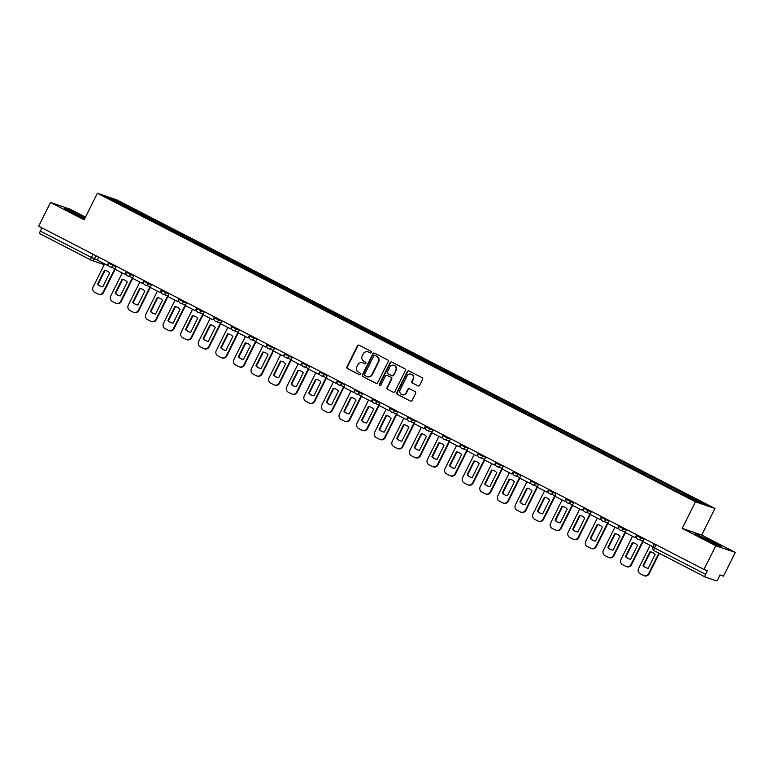 <?xml version="1.0" encoding="UTF-8"?>
<svg xmlns="http://www.w3.org/2000/svg" width="774" height="774" viewBox="0 0 774 774"><rect width="100%" height="100%" fill="white"/><g stroke="black" fill="none" stroke-linecap="round" stroke-linejoin="round"><path stroke-width="1.16" d="M371.259 352.48A0.919 0.871 -71.1 0 0 370.891 351.261L359.126 345.194A1.306 1.248 -71.1 0 0 357.443 345.794L346.936 366.857A1.306 1.248 -71.1 0 0 347.458 368.598L359.223 374.664A0.919 0.871 -71.1 0 0 360.413 374.248A0.919 0.871 -71.1 0 0 360.045 373.029L358.517 372.246A4.189 3.986 -71.1 0 1 356.843 366.673L357.723 364.912A4.189 3.986 -71.1 0 1 363.132 362.996L364.651 363.79A0.919 0.871 -71.1 0 0 365.831 363.364A0.919 0.871 -71.1 0 0 365.463 362.145L363.944 361.361A4.189 3.986 -71.1 0 1 362.271 355.788L363.141 354.037A4.189 3.986 -71.1 0 1 368.55 352.122L370.078 352.905A0.919 0.871 -71.1 0 0 371.259 352.48M417.96 385.926A1.306 1.248 -71.1 0 0 419.653 385.326L422.594 379.415A1.306 1.248 -71.1 0 0 422.072 377.673L409.011 370.93A1.306 1.248 -71.1 0 0 407.317 371.53L396.82 392.592A1.306 1.248 -71.1 0 0 397.343 394.334L410.404 401.077A1.306 1.248 -71.1 0 0 412.097 400.477L415.657 393.337A1.306 1.248 -71.1 0 0 415.135 391.596L409.543 388.712A1.306 1.248 -71.1 0 0 407.85 389.312L406.089 392.853A3.502 3.328 -71.1 0 1 401.987 394.634A3.502 3.328 -71.1 0 1 400.158 389.796L407.076 375.932A3.502 3.328 -71.1 0 1 411.168 374.142A3.502 3.328 -71.1 0 1 412.997 378.989L411.845 381.292A1.306 1.248 -71.1 0 0 412.368 383.033L418.289 386.033L412.368 383.033M695.449 501.813L682.194 528.4L715.805 545.747L703.982 569.471L38.7 226.192L50.523 202.469L84.143 219.816L97.398 193.229L695.449 501.813L714.944 508.489L116.884 199.905L97.398 193.229M388.161 361.651A1.306 1.248 -71.1 0 0 387.639 359.91L374.577 353.167A1.306 1.248 -71.1 0 0 372.884 353.766L362.387 374.829A1.306 1.248 -71.1 0 0 362.909 376.57L375.971 383.304A1.306 1.248 -71.1 0 0 377.664 382.704L388.161 361.651M391.789 362.048L404.86 368.792A1.306 1.248 -71.1 0 1 405.382 370.533L394.875 391.596A1.306 1.248 -71.1 0 1 393.192 392.195L387.6 389.303A1.306 1.248 -71.1 0 1 387.077 387.561L391.334 379.018A1.306 1.248 -71.1 0 0 390.812 377.286L387.097 375.371A1.306 1.248 -71.1 0 0 385.413 375.971L380.972 384.862A0.919 0.871 -71.1 0 1 379.908 385.326A0.919 0.871 -71.1 0 1 379.424 384.059L390.096 362.648A1.306 1.248 -71.1 0 1 391.789 362.048M715.805 545.747L735.3 552.413L723.477 576.137L720.023 574.956L718.185 578.652A2.67 0.813 117.3 0 1 716.211 580.771L705.182 576.988A2.67 0.813 117.3 0 0 705.182 576.988L654.049 550.614A2.67 0.813 -62.7 0 1 654.494 547.973L705.588 574.337A2.67 0.813 117.3 0 0 705.143 576.978M85.488 217.117L70.018 209.144L50.523 202.469M735.3 552.413L701.689 535.066L714.944 508.489M703.982 569.471L707.436 570.651L705.588 574.337M104.413 263.779A2.67 2.535 -71.1 0 1 102.352 264.002L91.322 260.228A2.67 2.535 -71.1 0 1 90.993 260.083A2.67 0.813 -62.7 0 1 90.964 260.074L39.9 233.719A2.67 0.813 -62.7 0 1 39.861 233.709A2.67 0.813 -62.7 0 1 40.306 231.068L91.409 257.432L97.398 259.88M41.912 227.856L40.306 231.068M125.049 206.532L106.125 196.615L112.675 198.85L131.619 208.632L130.806 209.502M686.548 496.095L687.264 495.331L688.183 495.641L131.619 208.632M687.264 495.331L706.217 505.103L699.667 502.868L679.795 492.777L125.069 206.387M85.063 217.968L69.041 209.957L64.697 208.467L84.647 218.81M682.194 528.4L701.689 535.066M721.126 546.415L712.419 541.539L695.013 533.702L716.782 544.935L721.126 546.415M131.957 210.102L132.538 208.941M112.675 198.85L112.772 200.04M81.599 217.33L82.102 216.314M68.673 210.692L69.041 209.957M711.906 542.555L712.419 541.539M698.99 535.918L699.357 535.182M370.378 352.992L368.946 352.247A4.189 3.986 -71.1 0 0 368.24 351.967M362.812 362.851A4.189 3.986 -71.1 0 1 363.519 363.132L364.951 363.877M359.155 345.214A1.306 1.248 -71.1 0 0 357.83 345.93L347.332 366.992A1.306 1.248 -71.1 0 0 347.855 368.734L359.533 374.751M374.606 353.176A1.306 1.248 -71.1 0 0 373.271 353.892L362.774 374.955A1.306 1.248 -71.1 0 0 363.296 376.696L375.971 383.304M374.974 355.43A0.919 0.871 -71.1 0 0 373.794 355.847L364.573 374.335A0.919 0.871 -71.1 0 0 364.941 375.554L366.547 376.387A4.189 3.986 -71.1 0 0 371.955 374.471L378.254 361.835A4.189 3.986 -71.1 0 0 376.58 356.263L375.361 355.566A0.919 0.871 -71.1 0 0 375.138 355.489M367.253 376.667A4.189 3.986 -71.1 0 0 372.342 374.606L371.955 374.471M375.361 355.566L376.967 356.388A4.189 3.986 -71.1 0 1 378.65 361.961L372.342 374.606M393.192 392.195L387.6 389.303M387.164 375.39A1.306 1.248 -71.1 0 1 387.493 375.496L391.199 377.412A1.306 1.248 -71.1 0 1 391.721 379.154L387.464 387.697A1.306 1.248 -71.1 0 0 387.987 389.438M391.818 362.068A1.306 1.248 -71.1 0 0 390.493 362.783L379.811 384.194A0.919 0.871 -71.1 0 0 380.111 385.365M395.756 370.156A3.502 3.328 -71.1 0 0 393.927 365.318A3.502 3.328 -71.1 0 0 389.825 367.099L387.397 371.984A1.306 1.248 -71.1 0 0 387.919 373.726L391.625 375.642A1.306 1.248 -71.1 0 0 393.318 375.042L396.143 370.291A3.502 3.328 -71.1 0 0 394.111 365.396M392.012 375.777A1.306 1.248 -71.1 0 0 393.705 375.177L393.318 375.042M396.143 370.291L393.705 375.177M411.362 374.219A3.502 3.328 -71.1 0 1 413.384 379.115L412.232 381.427A1.306 1.248 -71.1 0 0 412.755 383.169M402.19 394.692A3.502 3.328 -71.1 0 0 406.476 392.979L406.089 392.853M409.572 388.732A1.306 1.248 -71.1 0 0 408.237 389.448L406.476 392.979M409.04 370.949A1.306 1.248 -71.1 0 0 407.704 371.665L397.207 392.728A1.306 1.248 -71.1 0 0 397.73 394.469L410.404 401.077M115.133 269.313L103.648 292.349A3.996 3.802 108.9 0 1 98.966 294.391L98.462 294.217A3.996 3.802 108.9 0 1 97.969 294.004L94.699 292.32A3.996 3.802 -71.1 0 1 93.103 286.999L104.616 263.886M101.162 286.525A8.262 7.866 108.9 0 1 98.075 284.319L104.983 270.474A8.262 7.866 -71.1 0 1 106.57 270.774M108.302 264.514L107.325 265.288L97.292 260.103L98.753 257.181M107.325 265.288L108.786 262.357M114.91 268.568L103.135 292.175A3.996 3.802 108.9 0 1 98.462 294.217M104.471 270.3L97.572 284.145A8.262 7.866 108.9 0 0 102.758 286.825L109.656 272.98A8.262 7.866 -71.1 0 0 104.471 270.3L104.983 270.474M97.572 284.145L98.075 284.319M132.731 278.388L121.237 301.434A3.996 3.802 108.9 0 1 116.564 303.466L116.052 303.292A3.996 3.802 108.9 0 1 115.568 303.089L112.298 301.396A3.996 3.802 -71.1 0 1 110.692 296.074L122.215 272.97M118.761 295.6A8.262 7.866 108.9 0 1 115.674 293.394L122.573 279.549A8.262 7.866 -71.1 0 1 124.169 279.849M125.901 273.59L124.924 274.364L114.881 269.188L116.342 266.256M124.924 274.364L126.385 271.442M132.509 277.643L120.734 301.26A3.996 3.802 108.9 0 1 116.052 303.292M122.069 279.375L115.162 293.22A8.262 7.866 108.9 0 0 120.357 295.9L127.255 282.055A8.262 7.866 -71.1 0 0 122.069 279.375L122.573 279.549M115.162 293.22L115.674 293.394M150.32 287.473L138.836 310.509A3.996 3.802 108.9 0 1 134.154 312.551L133.65 312.377A3.996 3.802 108.9 0 1 133.167 312.164L129.887 310.48A3.996 3.802 -71.1 0 1 128.291 305.159L139.813 282.046M136.359 304.685A8.262 7.866 108.9 0 1 133.273 302.479L140.171 288.634A8.262 7.866 -71.1 0 1 141.768 288.934M143.5 282.674L142.522 283.448L132.48 278.263L133.941 275.341M142.522 283.448L143.983 280.517M150.108 286.719L138.333 310.335A3.996 3.802 108.9 0 1 133.65 312.377M139.668 288.46L132.76 302.305A8.262 7.866 108.9 0 0 137.946 304.985L144.854 291.14A8.262 7.866 -71.1 0 0 139.668 288.46L140.171 288.634M132.76 302.305L133.273 302.479M167.919 296.548L156.435 319.585A3.996 3.802 108.9 0 1 151.752 321.626L151.249 321.452A3.996 3.802 108.9 0 1 150.756 321.249L147.486 319.556A3.996 3.802 -71.1 0 1 145.889 314.234L157.412 291.13M153.958 313.76A8.262 7.866 108.9 0 1 150.862 311.554L157.77 297.709A8.262 7.866 -71.1 0 1 159.357 298.009M161.098 291.75L160.121 292.524L150.079 287.348L151.54 284.416M160.121 292.524L161.572 289.592M167.697 295.803L155.922 319.42A3.996 3.802 108.9 0 1 151.249 321.452M157.257 297.535L150.359 311.38A8.262 7.866 108.9 0 0 155.545 314.06L162.453 300.215A8.262 7.866 -71.1 0 0 157.257 297.535L157.77 297.709M150.359 311.38L150.862 311.554M185.518 305.633L174.034 328.669A3.996 3.802 108.9 0 1 169.351 330.711L168.848 330.537A3.996 3.802 108.9 0 1 168.355 330.324L165.085 328.64A3.996 3.802 -71.1 0 1 163.488 323.319L175.001 300.206M171.547 322.845A8.262 7.866 108.9 0 1 168.461 320.639L175.369 306.794A8.262 7.866 -71.1 0 1 176.956 307.094M178.688 300.834L177.71 301.599L167.677 296.423L169.138 293.491M177.71 301.599L179.171 298.677M185.296 304.879L173.521 328.495A3.996 3.802 108.9 0 1 168.848 330.537M174.856 306.62L167.958 320.465A8.262 7.866 108.9 0 0 173.144 323.145L180.042 309.29A8.262 7.866 -71.1 0 0 174.856 306.62L175.369 306.794M167.958 320.465L168.461 320.639M203.117 314.708L191.623 337.745A3.996 3.802 108.9 0 1 186.95 339.786L186.437 339.612A3.996 3.802 108.9 0 1 185.953 339.409L182.683 337.716A3.996 3.802 -71.1 0 1 181.077 332.394L192.6 309.281M189.146 331.92A8.262 7.866 108.9 0 1 186.06 329.714L192.958 315.869A8.262 7.866 -71.1 0 1 194.555 316.169M196.286 309.91L195.309 310.684L185.267 305.498L186.727 302.576M195.309 310.684L196.77 307.752M202.894 313.963L191.12 337.57A3.996 3.802 108.9 0 1 186.437 339.612M192.455 315.695L185.547 329.54A8.262 7.866 108.9 0 0 190.743 332.22L197.641 318.375A8.262 7.866 -71.1 0 0 192.455 315.695L192.958 315.869M185.547 329.54L186.06 329.714M220.706 323.784L209.222 346.829A3.996 3.802 108.9 0 1 204.539 348.861L204.036 348.697A3.996 3.802 108.9 0 1 203.552 348.484L200.282 346.8A3.996 3.802 -71.1 0 1 198.676 341.469L210.199 318.366M206.745 341.005A8.262 7.866 108.9 0 1 203.659 338.799L210.557 324.945A8.262 7.866 -71.1 0 1 212.153 325.244M213.885 318.985L212.908 319.759L202.865 314.583L204.326 311.651M212.908 319.759L214.369 316.837M220.493 323.039L208.719 346.655A3.996 3.802 108.9 0 1 204.036 348.697M210.054 324.78L203.146 338.625A8.262 7.866 108.9 0 0 208.332 341.295L215.24 327.45A8.262 7.866 -71.1 0 0 210.054 324.78L210.557 324.945M203.146 338.625L203.659 338.799M238.305 332.868L226.821 355.905A3.996 3.802 108.9 0 1 222.138 357.946L221.635 357.772A3.996 3.802 108.9 0 1 221.141 357.559L217.871 355.876A3.996 3.802 -71.1 0 1 216.275 350.554L227.798 327.441M224.344 350.08A8.262 7.866 108.9 0 1 221.248 347.874L228.156 334.029A8.262 7.866 -71.1 0 1 229.752 334.329M231.484 328.07L230.507 328.844L220.464 323.658L221.925 320.736M230.507 328.844L231.958 325.912M238.082 332.123L226.308 355.73A3.996 3.802 108.9 0 1 221.635 357.772M227.643 333.855L220.745 347.7A8.262 7.866 108.9 0 0 225.931 350.38L232.839 336.535A8.262 7.866 -71.1 0 0 227.643 333.855L228.156 334.029M220.745 347.7L221.248 347.874M255.904 341.944L244.42 364.989A3.996 3.802 108.9 0 1 239.737 367.021L239.234 366.847A3.996 3.802 108.9 0 1 238.74 366.644L235.47 364.951A3.996 3.802 -71.1 0 1 233.874 359.629L245.387 336.526M241.933 359.155A8.262 7.866 108.9 0 1 238.847 356.949L245.755 343.105A8.262 7.866 -71.1 0 1 247.341 343.404M249.073 337.145L248.096 337.919L238.063 332.743L239.524 329.811M248.096 337.919L249.557 334.997M255.681 341.199L243.907 364.815A3.996 3.802 108.9 0 1 239.234 366.847M245.242 342.93L238.344 356.785A8.262 7.866 108.9 0 0 243.529 359.455L250.437 345.61A8.262 7.866 -71.1 0 0 245.242 342.93L245.755 343.105M238.344 356.785L238.847 356.949M273.503 351.028L262.009 374.065A3.996 3.802 108.9 0 1 257.336 376.106L256.823 375.932A3.996 3.802 108.9 0 1 256.339 375.719L253.069 374.036A3.996 3.802 -71.1 0 1 251.463 368.714L262.986 345.601M259.532 368.24A8.262 7.866 108.9 0 1 256.446 366.034L263.344 352.189A8.262 7.866 -71.1 0 1 264.94 352.489M266.672 346.23L265.695 347.004L255.652 341.818L257.113 338.896M265.695 347.004L267.156 344.072M273.28 350.274L261.506 373.89A3.996 3.802 108.9 0 1 256.823 375.932M262.841 352.015L255.933 365.86A8.262 7.866 108.9 0 0 261.128 368.54L268.027 354.695A8.262 7.866 -71.1 0 0 262.841 352.015L263.344 352.189M255.933 365.86L256.446 366.034M291.092 360.103L279.608 383.149A3.996 3.802 108.9 0 1 274.925 385.181L274.422 385.007A3.996 3.802 108.9 0 1 273.938 384.804L270.668 383.111A3.996 3.802 -71.1 0 1 269.062 377.789L280.585 354.686M277.131 377.315A8.262 7.866 108.9 0 1 274.044 375.109L280.943 361.264A8.262 7.866 -71.1 0 1 282.539 361.564M284.271 355.305L283.294 356.079L273.251 350.903L274.712 347.971M283.294 356.079L284.755 353.147M290.879 359.359L279.104 382.975A3.996 3.802 108.9 0 1 274.422 385.007M280.44 361.09L273.532 374.935A8.262 7.866 108.9 0 0 278.717 377.615L285.625 363.77A8.262 7.866 -71.1 0 0 280.44 361.09L280.943 361.264M273.532 374.935L274.044 375.109M308.691 369.188L297.206 392.224A3.996 3.802 108.9 0 1 292.524 394.266L292.021 394.092A3.996 3.802 108.9 0 1 291.527 393.879L288.257 392.195A3.996 3.802 -71.1 0 1 286.661 386.874L298.183 363.761M294.73 386.4A8.262 7.866 108.9 0 1 291.634 384.194L298.541 370.349A8.262 7.866 -71.1 0 1 300.138 370.649M301.87 364.39L300.892 365.154L290.85 359.978L292.311 357.056M300.892 365.154L302.344 362.232M308.468 368.434L296.694 392.05A3.996 3.802 108.9 0 1 292.021 394.092M298.029 370.175L291.13 384.02A8.262 7.866 108.9 0 0 296.316 386.7L303.224 372.855A8.262 7.866 -71.1 0 0 298.029 370.175L298.541 370.349M291.13 384.02L291.634 384.194M326.289 378.263L314.805 401.3A3.996 3.802 108.9 0 1 310.122 403.341L309.619 403.167A3.996 3.802 108.9 0 1 309.126 402.964L305.856 401.271A3.996 3.802 -71.1 0 1 304.259 395.949L315.782 372.845M312.319 395.475A8.262 7.866 108.9 0 1 309.232 393.269L316.14 379.424A8.262 7.866 -71.1 0 1 317.727 379.724M319.459 373.465L318.482 374.239L308.449 369.063L309.91 366.131M318.482 374.239L319.943 371.307M326.067 377.519L314.292 401.135A3.996 3.802 108.9 0 1 309.619 403.167M315.628 379.25L308.729 393.095A8.262 7.866 108.9 0 0 313.915 395.775L320.823 381.93A8.262 7.866 -71.1 0 0 315.628 379.25L316.14 379.424M308.729 393.095L309.232 393.269M343.888 387.348L332.394 410.384A3.996 3.802 108.9 0 1 327.721 412.426L327.209 412.252A3.996 3.802 108.9 0 1 326.725 412.039L323.455 410.355A3.996 3.802 -71.1 0 1 321.849 405.034L333.371 381.921M329.918 404.56A8.262 7.866 108.9 0 1 326.831 402.354L333.729 388.509A8.262 7.866 -71.1 0 1 335.326 388.8M337.058 382.549L336.08 383.314L326.048 378.138L327.499 375.206M336.08 383.314L337.541 380.392M343.666 386.594L331.891 410.21A3.996 3.802 108.9 0 1 327.209 412.252M333.226 388.335L326.318 402.18A8.262 7.866 108.9 0 0 331.514 404.85L338.412 391.005A8.262 7.866 -71.1 0 0 333.226 388.335L333.729 388.509M326.318 402.18L326.831 402.354M361.477 396.423L349.993 419.46A3.996 3.802 108.9 0 1 345.32 421.501L344.807 421.327A3.996 3.802 108.9 0 1 344.324 421.124L341.053 419.431A3.996 3.802 -71.1 0 1 339.447 414.109L350.97 390.996M347.516 413.635A8.262 7.866 108.9 0 1 344.43 411.429L351.328 397.584A8.262 7.866 -71.1 0 1 352.925 397.884M354.656 391.625L353.679 392.399L343.637 387.213L345.098 384.291M353.679 392.399L355.14 389.467M361.264 395.678L349.49 419.285A3.996 3.802 108.9 0 1 344.807 421.327M350.825 397.41L343.917 411.255A8.262 7.866 108.9 0 0 349.113 413.935L356.011 400.09A8.262 7.866 -71.1 0 0 350.825 397.41L351.328 397.584M343.917 411.255L344.43 411.429M379.076 405.499L367.592 428.544A3.996 3.802 108.9 0 1 362.909 430.576L362.406 430.412A3.996 3.802 108.9 0 1 361.913 430.199L358.643 428.515A3.996 3.802 -71.1 0 1 357.046 423.185L368.569 400.081M365.115 422.71A8.262 7.866 108.9 0 1 362.019 420.514L368.927 406.66A8.262 7.866 -71.1 0 1 370.523 406.96M372.255 400.7L371.278 401.474L361.235 396.298L362.696 393.366M371.278 401.474L372.729 398.552M378.854 404.754L367.079 428.37A3.996 3.802 108.9 0 1 362.406 430.412M368.424 406.495L361.516 420.34A8.262 7.866 108.9 0 0 366.702 423.01L373.61 409.165A8.262 7.866 -71.1 0 0 368.424 406.495L368.927 406.66M361.516 420.34L362.019 420.514M396.675 414.583L385.191 437.62A3.996 3.802 108.9 0 1 380.508 439.661L380.005 439.487A3.996 3.802 108.9 0 1 379.512 439.274L376.241 437.591A3.996 3.802 -71.1 0 1 374.645 432.269L386.168 409.156M382.704 431.795A8.262 7.866 108.9 0 1 379.618 429.589L386.526 415.744A8.262 7.866 -71.1 0 1 388.113 416.044M389.844 409.785L388.867 410.559L378.834 405.373L380.295 402.451M388.867 410.559L390.328 407.627M396.452 413.838L384.678 437.445A3.996 3.802 108.9 0 1 380.005 439.487M386.013 415.57L379.115 429.415A8.262 7.866 108.9 0 0 384.301 432.095L391.209 418.25A8.262 7.866 -71.1 0 0 386.013 415.57L386.526 415.744M379.115 429.415L379.618 429.589M414.274 423.659L402.78 446.704A3.996 3.802 108.9 0 1 398.107 448.736L397.594 448.562A3.996 3.802 108.9 0 1 397.11 448.359L393.84 446.666A3.996 3.802 -71.1 0 1 392.234 441.344L403.757 418.241M400.303 440.87A8.262 7.866 108.9 0 1 397.217 438.664L404.115 424.82A8.262 7.866 -71.1 0 1 405.711 425.12M407.443 418.86L406.466 419.634L396.433 414.458L397.884 411.526M406.466 419.634L407.927 416.712M414.051 422.914L402.277 446.53A3.996 3.802 108.9 0 1 397.594 448.562M403.612 424.645L396.704 438.5A8.262 7.866 108.9 0 0 401.899 441.17L408.798 427.325A8.262 7.866 -71.1 0 0 403.612 424.645L404.115 424.82M396.704 438.5L397.217 438.664M431.863 432.743L420.379 455.78A3.996 3.802 108.9 0 1 415.706 457.821L415.193 457.647A3.996 3.802 108.9 0 1 414.709 457.434L411.439 455.751A3.996 3.802 -71.1 0 1 409.833 450.429L421.356 427.316M417.902 449.955A8.262 7.866 108.9 0 1 414.816 447.749L421.714 433.904A8.262 7.866 -71.1 0 1 423.31 434.204M425.042 427.945L424.065 428.719L414.022 423.533L415.483 420.611M424.065 428.719L425.526 425.787M431.65 431.989L419.876 455.605A3.996 3.802 108.9 0 1 415.193 457.647M421.211 433.73L414.303 447.575A8.262 7.866 108.9 0 0 419.498 450.255L426.397 436.41A8.262 7.866 -71.1 0 0 421.211 433.73L421.714 433.904M414.303 447.575L414.816 447.749M449.462 441.819L437.978 464.864A3.996 3.802 108.9 0 1 433.295 466.896L432.792 466.722A3.996 3.802 108.9 0 1 432.298 466.519L429.028 464.826A3.996 3.802 -71.1 0 1 427.432 459.504L438.955 436.401M435.501 459.03A8.262 7.866 108.9 0 1 432.405 456.824L439.313 442.98A8.262 7.866 -71.1 0 1 440.909 443.279M442.641 437.02L441.664 437.794L431.621 432.618L433.082 429.686M441.664 437.794L443.125 434.862M449.239 441.074L437.474 464.69A3.996 3.802 108.9 0 1 432.792 466.722M438.81 442.805L431.902 456.65A8.262 7.866 108.9 0 0 437.087 459.33L443.995 445.485A8.262 7.866 -71.1 0 0 438.81 442.805L439.313 442.98M431.902 456.65L432.405 456.824M467.061 450.903L455.576 473.94A3.996 3.802 108.9 0 1 450.894 475.981L450.391 475.807A3.996 3.802 108.9 0 1 449.897 475.594L446.627 473.911A3.996 3.802 -71.1 0 1 445.031 468.589L456.554 445.476M453.09 468.115A8.262 7.866 108.9 0 1 450.004 465.909L456.912 452.064A8.262 7.866 -71.1 0 1 458.498 452.364M460.24 446.105L459.253 446.869L449.22 441.693L450.681 438.761M459.253 446.869L460.714 443.947M466.838 450.149L455.064 473.765A3.996 3.802 108.9 0 1 450.391 475.807M456.399 451.89L449.501 465.735A8.262 7.866 108.9 0 0 454.686 468.415L461.594 454.561A8.262 7.866 -71.1 0 0 456.399 451.89L456.912 452.064M449.501 465.735L450.004 465.909M484.659 459.979L473.166 483.015A3.996 3.802 108.9 0 1 468.493 485.056L467.98 484.882A3.996 3.802 108.9 0 1 467.496 484.679L464.226 482.986A3.996 3.802 -71.1 0 1 462.62 477.664L474.143 454.551M470.689 477.19A8.262 7.866 108.9 0 1 467.602 474.984L474.501 461.14A8.262 7.866 -71.1 0 1 476.097 461.439M477.829 455.18L476.852 455.954L466.819 450.768L468.27 447.846M476.852 455.954L478.313 453.022M484.437 459.234L472.662 482.841A3.996 3.802 108.9 0 1 467.98 484.882M473.998 460.965L467.099 474.81A8.262 7.866 108.9 0 0 472.285 477.49L479.183 463.645A8.262 7.866 -71.1 0 0 473.998 460.965L474.501 461.14M467.099 474.81L467.602 474.984M502.249 469.054L490.764 492.1A3.996 3.802 108.9 0 1 486.091 494.141L485.579 493.967A3.996 3.802 108.9 0 1 485.095 493.754L481.825 492.071A3.996 3.802 -71.1 0 1 480.219 486.749L491.742 463.636M488.288 486.275A8.262 7.866 108.9 0 1 485.201 484.069L492.1 470.224A8.262 7.866 -71.1 0 1 493.696 470.515M495.428 464.265L494.451 465.029L484.408 459.853L485.869 456.921M494.451 465.029L495.911 462.107M502.036 468.309L490.261 491.925A3.996 3.802 108.9 0 1 485.579 493.967M491.596 470.05L484.688 483.895A8.262 7.866 108.9 0 0 489.884 486.565L496.782 472.721A8.262 7.866 -71.1 0 0 491.596 470.05L492.1 470.224M484.688 483.895L485.201 484.069M519.847 478.139L508.363 501.175A3.996 3.802 108.9 0 1 503.681 503.216L503.177 503.042A3.996 3.802 108.9 0 1 502.684 502.839L499.414 501.146A3.996 3.802 -71.1 0 1 497.817 495.824L509.34 472.711M505.886 495.35A8.262 7.866 108.9 0 1 502.79 493.144L509.698 479.299A8.262 7.866 -71.1 0 1 511.295 479.599M513.027 473.34L512.049 474.114L502.007 468.928L503.468 466.006M512.049 474.114L513.51 471.182M519.625 477.394L507.86 501.001A3.996 3.802 108.9 0 1 503.177 503.042M509.195 479.125L502.287 492.97A8.262 7.866 108.9 0 0 507.473 495.65L514.381 481.805A8.262 7.866 -71.1 0 0 509.195 479.125L509.698 479.299M502.287 492.97L502.79 493.144M537.446 487.214L525.962 510.26A3.996 3.802 108.9 0 1 521.279 512.291L520.776 512.117A3.996 3.802 108.9 0 1 520.283 511.914L517.013 510.23A3.996 3.802 -71.1 0 1 515.416 504.9L526.939 481.796M523.476 504.425A8.262 7.866 108.9 0 1 520.389 502.229L527.297 488.375A8.262 7.866 -71.1 0 1 528.884 488.675M530.625 482.415L529.639 483.189L519.606 478.013L521.066 475.081M529.639 483.189L531.099 480.267M537.224 486.469L525.449 510.085A3.996 3.802 108.9 0 1 520.776 512.117M526.784 488.21L519.886 502.055A8.262 7.866 108.9 0 0 525.072 504.725L531.98 490.88A8.262 7.866 -71.1 0 0 526.784 488.21L527.297 488.375M519.886 502.055L520.389 502.229M555.045 496.298L543.551 519.335A3.996 3.802 108.9 0 1 538.878 521.376L538.365 521.202A3.996 3.802 108.9 0 1 537.882 520.989L534.611 519.306A3.996 3.802 -71.1 0 1 533.005 513.984L544.528 490.871M541.074 513.51A8.262 7.866 108.9 0 1 537.988 511.304L544.886 497.459A8.262 7.866 -71.1 0 1 546.483 497.759M548.215 491.5L547.237 492.274L537.204 487.088L538.656 484.166M547.237 492.274L548.698 489.342M554.823 495.554L543.048 519.161A3.996 3.802 108.9 0 1 538.365 521.202M544.383 497.285L537.485 511.13A8.262 7.866 108.9 0 0 542.671 513.81L549.569 499.965A8.262 7.866 -71.1 0 0 544.383 497.285L544.886 497.459M537.485 511.13L537.988 511.304M572.634 505.374L561.15 528.419A3.996 3.802 108.9 0 1 556.477 530.451L555.964 530.277A3.996 3.802 108.9 0 1 555.48 530.074L552.21 528.381A3.996 3.802 -71.1 0 1 550.604 523.06L562.127 499.956M558.673 522.585A8.262 7.866 108.9 0 1 555.587 520.38L562.485 506.535A8.262 7.866 -71.1 0 1 564.082 506.835M565.813 500.575L564.836 501.349L554.794 496.173L556.254 493.241M564.836 501.349L566.297 498.427M572.421 504.629L560.647 528.245A3.996 3.802 108.9 0 1 555.964 530.277M561.982 506.36L555.074 520.215A8.262 7.866 108.9 0 0 560.27 522.885L567.168 509.04A8.262 7.866 -71.1 0 0 561.982 506.36L562.485 506.535M555.074 520.215L555.587 520.38M590.233 514.458L578.749 537.495A3.996 3.802 108.9 0 1 574.066 539.536L573.563 539.362A3.996 3.802 108.9 0 1 573.079 539.149L569.799 537.466A3.996 3.802 -71.1 0 1 568.203 532.144L579.726 509.031M576.272 531.67A8.262 7.866 108.9 0 1 573.176 529.464L580.084 515.619A8.262 7.866 -71.1 0 1 581.68 515.919M583.412 509.66L582.435 510.434L572.392 505.248L573.853 502.326M582.435 510.434L583.896 507.502M590.011 513.704L578.246 537.32A3.996 3.802 108.9 0 1 573.563 539.362M579.581 515.445L572.673 529.29A8.262 7.866 108.9 0 0 577.859 531.97L584.767 518.125A8.262 7.866 -71.1 0 0 579.581 515.445L580.084 515.619M572.673 529.29L573.176 529.464M607.832 523.534L596.348 546.579A3.996 3.802 108.9 0 1 591.665 548.611L591.162 548.437A3.996 3.802 108.9 0 1 590.668 548.234L587.398 546.541A3.996 3.802 -71.1 0 1 585.802 541.22L597.325 518.116M593.861 540.745A8.262 7.866 108.9 0 1 590.775 538.54L597.683 524.695A8.262 7.866 -71.1 0 1 599.269 524.995M601.011 518.735L600.024 519.509L589.991 514.333L591.452 511.401M600.024 519.509L601.485 516.577M607.609 522.789L595.835 546.405A3.996 3.802 108.9 0 1 591.162 548.437M597.17 524.52L590.272 538.365A8.262 7.866 108.9 0 0 595.458 541.045L602.365 527.2A8.262 7.866 -71.1 0 0 597.17 524.52L597.683 524.695M590.272 538.365L590.775 538.54M625.431 532.618L613.937 555.655A3.996 3.802 108.9 0 1 609.264 557.696L608.751 557.522A3.996 3.802 108.9 0 1 608.267 557.309L604.997 555.626A3.996 3.802 -71.1 0 1 603.391 550.304L614.914 527.191M611.46 549.83A8.262 7.866 108.9 0 1 608.374 547.624L615.272 533.779A8.262 7.866 -71.1 0 1 616.868 534.079M618.6 527.82L617.623 528.584L607.59 523.408L609.041 520.476M617.623 528.584L619.084 525.662M625.208 531.864L613.434 555.48A3.996 3.802 108.9 0 1 608.751 557.522M614.769 533.605L607.871 547.45A8.262 7.866 108.9 0 0 613.056 550.13L619.955 536.276A8.262 7.866 -71.1 0 0 614.769 533.605L615.272 533.779M607.871 547.45L608.374 547.624M643.03 541.694L631.536 564.73A3.996 3.802 108.9 0 1 626.863 566.771L626.35 566.597A3.996 3.802 108.9 0 1 625.866 566.394L622.596 564.701A3.996 3.802 -71.1 0 1 620.99 559.379L632.513 536.266M629.059 558.905A8.262 7.866 108.9 0 1 625.972 556.699L632.871 542.855A8.262 7.866 -71.1 0 1 634.467 543.154M636.199 536.895L635.222 537.669L625.179 532.483L626.64 529.561M635.222 537.669L636.683 534.737M642.807 540.949L631.033 564.556A3.996 3.802 108.9 0 1 626.35 566.597M632.368 542.68L625.46 556.525A8.262 7.866 108.9 0 0 630.655 559.205L637.553 545.36A8.262 7.866 -71.1 0 0 632.368 542.68L632.871 542.855M625.46 556.525L625.972 556.699M659.342 553.342L649.134 573.815A3.996 3.802 108.9 0 1 644.452 575.856L643.949 575.682A3.996 3.802 108.9 0 1 643.465 575.469L640.185 573.786A3.996 3.802 -71.1 0 1 638.589 568.464L650.112 545.351M646.658 567.99A8.262 7.866 108.9 0 1 643.562 565.784L650.47 551.939A8.262 7.866 -71.1 0 1 652.066 552.23M653.004 546.812L642.778 541.568L644.239 538.636M652.821 546.744L654.282 543.822M658.868 553.1L648.631 573.64A3.996 3.802 108.9 0 1 643.949 575.682M649.966 551.765L643.059 565.61A8.262 7.866 108.9 0 0 648.244 568.28L655.152 554.436A8.262 7.866 -71.1 0 0 649.966 551.765L650.47 551.939M643.059 565.61L643.562 565.784M705.114 576.959L654.078 550.624A2.67 0.813 -62.7 0 1 654.049 550.614A2.67 2.67 0 0 1 652.888 547.054L654.494 547.973L656.1 544.761M95.995 255.759L94.438 258.864A2.67 2.535 -71.1 0 1 91.322 260.228A2.67 2.67 0 0 1 90.964 260.074A2.67 0.813 -62.7 0 1 91.409 257.432L93.006 254.22M641.482 537.214L641.124 537.94L644.084 538.956M623.883 528.139L623.525 528.865L626.485 529.88M606.294 519.054L605.926 519.789L608.886 520.796M588.695 509.979L588.327 510.705L591.288 511.72M571.096 500.904L570.738 501.629L573.698 502.636M553.497 491.819L553.139 492.545L556.1 493.56M535.908 482.744L535.54 483.469L538.501 484.476M518.309 473.659L517.941 474.385L520.902 475.4M500.71 464.584L500.352 465.309L503.313 466.325M483.111 455.499L482.753 456.225L485.714 457.241M465.513 446.424L465.155 447.149L468.115 448.165M447.923 437.339L447.556 438.074L450.516 439.081M430.325 428.264L429.967 428.989L432.927 430.005M412.726 419.189L412.368 419.914L415.328 420.921M395.127 410.104L394.769 410.83L397.73 411.845M377.538 401.029L377.17 401.754L380.131 402.761M359.939 391.944L359.571 392.67L362.542 393.685M342.34 382.869L341.982 383.594L344.943 384.61M324.741 373.784L324.383 374.51L327.344 375.525M307.152 364.709L306.785 365.434L309.745 366.45M289.553 355.634L289.186 356.359L292.156 357.365M271.955 346.549L271.597 347.274L274.557 348.29M254.356 337.474L253.998 338.199L256.958 339.206M236.767 328.389L236.399 329.114L239.36 330.13M219.168 319.314L218.8 320.039L221.761 321.055M201.569 310.229L201.211 310.954L204.172 311.97M183.97 301.154L183.612 301.879L186.573 302.895M166.381 292.069L166.013 292.804L168.974 293.81M148.782 282.994L148.415 283.719L151.375 284.735M131.183 273.919L130.825 274.644L133.786 275.65M113.585 264.834L113.227 265.559L116.187 266.575M108.718 263.237L113.227 265.559A2.67 2.535 108.9 0 1 109.782 266.778M126.307 272.313L130.825 274.644A2.67 2.535 108.9 0 1 127.381 275.863M143.906 281.388L148.415 283.719A2.67 2.535 108.9 0 1 144.97 284.938M161.505 290.473L166.013 292.804A2.67 2.535 108.9 0 1 162.569 294.023M179.104 299.548L183.612 301.879A2.67 2.535 108.9 0 1 180.168 303.098M196.693 308.632L201.211 310.954A2.67 2.535 108.9 0 1 197.767 312.174M214.292 317.708L218.8 320.039A2.67 2.535 108.9 0 1 215.356 321.258M231.89 326.792L236.399 329.114A2.67 2.535 108.9 0 1 232.955 330.334M249.489 335.868L253.998 338.199A2.67 2.535 108.9 0 1 250.553 339.418M267.078 344.952L271.597 347.274A2.67 2.535 108.9 0 1 268.152 348.493M284.677 354.028L289.186 356.359A2.67 2.535 108.9 0 1 285.741 357.578M302.276 363.103L306.785 365.434A2.67 2.535 108.9 0 1 303.34 366.653M319.875 372.188L324.383 374.51A2.67 2.535 108.9 0 1 320.939 375.738M337.464 381.263L341.982 383.594A2.67 2.535 108.9 0 1 338.538 384.813M355.063 390.348L359.571 392.67A2.67 2.535 108.9 0 1 356.127 393.889M372.662 399.423L377.17 401.754A2.67 2.535 108.9 0 1 373.726 402.973M390.26 408.508L394.769 410.83A2.67 2.535 108.9 0 1 391.325 412.049M407.85 417.583L412.368 419.914A2.67 2.535 108.9 0 1 408.924 421.133M425.448 426.658L429.967 428.989A2.67 2.535 108.9 0 1 426.513 430.209M443.047 435.743L447.556 438.074A2.67 2.535 108.9 0 1 444.112 439.293M460.646 444.818L465.155 447.149A2.67 2.535 108.9 0 1 461.71 448.369M478.235 453.903L482.753 456.225A2.67 2.535 108.9 0 1 479.309 457.453M495.834 462.978L500.352 465.309A2.67 2.535 108.9 0 1 496.908 466.529M513.433 472.063L517.941 474.385A2.67 2.535 108.9 0 1 514.497 475.604M531.032 481.138L535.54 483.469A2.67 2.535 108.9 0 1 532.096 484.688M548.621 490.223L553.139 492.545A2.67 2.535 108.9 0 1 549.695 493.764M566.22 499.298L570.738 501.629A2.67 2.535 108.9 0 1 567.294 502.848M583.819 508.373L588.327 510.705A2.67 2.535 108.9 0 1 584.883 511.924M601.417 517.458L605.926 519.789A2.67 2.535 108.9 0 1 602.482 521.008M619.016 526.533L623.525 528.865A2.67 2.535 108.9 0 1 620.08 530.084M636.605 535.618L641.124 537.94A2.67 2.535 108.9 0 1 637.679 539.168M653.014 547.083L654.456 543.909M103.135 292.175L103.648 292.349M120.734 301.26L121.237 301.434M138.333 310.335L138.836 310.509M155.922 319.42L156.435 319.585M173.521 328.495L174.034 328.669M191.12 337.57L191.623 337.745M208.719 346.655L209.222 346.829M226.308 355.73L226.821 355.905M243.907 364.815L244.42 364.989M261.506 373.89L262.009 374.065M279.104 382.975L279.608 383.149M296.694 392.05L297.206 392.224M314.292 401.135L314.805 401.3M331.891 410.21L332.394 410.384M349.49 419.285L349.993 419.46M367.079 428.37L367.592 428.544M384.678 437.445L385.191 437.62M402.277 446.53L402.78 446.704M419.876 455.605L420.379 455.78M437.474 464.69L437.978 464.864M455.064 473.765L455.576 473.94M472.662 482.841L473.166 483.015M490.261 491.925L490.764 492.1M507.86 501.001L508.363 501.175M525.449 510.085L525.962 510.26M543.048 519.161L543.551 519.335M560.647 528.245L561.15 528.419M578.246 537.32L578.749 537.495M595.835 546.405L596.348 546.579M613.434 555.48L613.937 555.655M631.033 564.556L631.536 564.73M648.631 573.64L649.134 573.815M108.96 262.444L108.583 263.208A2.67 2.67 0 0 0 110.111 266.924L115.152 268.646M126.559 271.529L126.181 272.284A2.67 2.67 0 0 0 127.7 275.999L132.751 277.731M144.157 280.604L143.78 281.368A2.67 2.67 0 0 0 145.299 285.084L150.35 286.806M161.747 289.689L161.369 290.443A2.67 2.67 0 0 0 162.898 294.159L167.939 295.881M179.345 298.764L178.968 299.528A2.67 2.67 0 0 0 180.497 303.234L185.537 304.966M196.944 307.849L196.567 308.603A2.67 2.67 0 0 0 198.086 312.319L203.136 314.041M214.543 316.924L214.166 317.688A2.67 2.67 0 0 0 215.685 321.394L220.735 323.126M232.142 325.999L231.755 326.763A2.67 2.67 0 0 0 233.284 330.479L238.324 332.201M249.731 335.084L249.354 335.839A2.67 2.67 0 0 0 250.882 339.554L255.923 341.286M267.33 344.159L266.953 344.923A2.67 2.67 0 0 0 268.472 348.639L273.522 350.361M284.929 353.244L284.551 353.999A2.67 2.67 0 0 0 286.07 357.714L291.121 359.436M302.528 362.319L302.141 363.083A2.67 2.67 0 0 0 303.669 366.789L308.71 368.521M320.117 371.404L319.739 372.159A2.67 2.67 0 0 0 321.268 375.874L326.309 377.596M337.716 380.479L337.338 381.243A2.67 2.67 0 0 0 338.857 384.949L343.908 386.681M355.314 389.564L354.937 390.319A2.67 2.67 0 0 0 356.456 394.034L361.506 395.756M372.913 398.639L372.526 399.403A2.67 2.67 0 0 0 374.055 403.109L379.096 404.841M390.502 407.714L390.125 408.478A2.67 2.67 0 0 0 391.654 412.194L396.694 413.916M408.101 416.799L407.724 417.554A2.67 2.67 0 0 0 409.243 421.269L414.293 423.001M425.7 425.874L425.323 426.638A2.67 2.67 0 0 0 426.842 430.354L431.892 432.076M443.299 434.959L442.912 435.714A2.67 2.67 0 0 0 444.44 439.429L449.491 441.151M460.888 444.034L460.511 444.798A2.67 2.67 0 0 0 462.039 448.504L467.08 450.236M478.487 453.119L478.109 453.874A2.67 2.67 0 0 0 479.628 457.589L484.679 459.311M496.086 462.194L495.708 462.958A2.67 2.67 0 0 0 497.227 466.664L502.278 468.396M513.684 471.279L513.297 472.034A2.67 2.67 0 0 0 514.826 475.749L519.876 477.471M531.274 480.354L530.896 481.109A2.67 2.67 0 0 0 532.425 484.824L537.466 486.556M548.872 489.429L548.495 490.194A2.67 2.67 0 0 0 550.014 493.909L555.064 495.631M566.471 498.514L566.094 499.269A2.67 2.67 0 0 0 567.613 502.984L572.663 504.716M584.07 507.589L583.693 508.354A2.67 2.67 0 0 0 585.212 512.069L590.262 513.791M601.659 516.674L601.282 517.429A2.67 2.67 0 0 0 602.811 521.144L607.851 522.866M619.258 525.749L618.881 526.514A2.67 2.67 0 0 0 620.4 530.219L625.45 531.951M636.857 534.834L636.48 535.589A2.67 2.67 0 0 0 637.999 539.304L643.049 541.026M102.352 264.002A2.67 2.67 0 0 0 104.49 263.818M90.964 260.074L39.861 233.709"/></g></svg>
